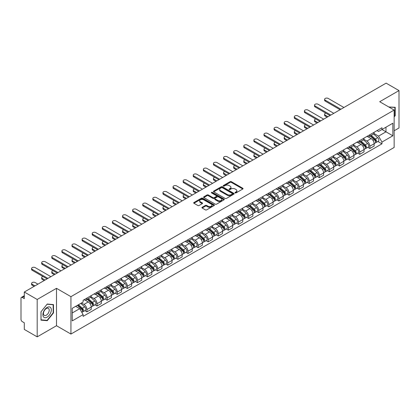 <?xml version="1.0" encoding="UTF-8"?>
<svg xmlns="http://www.w3.org/2000/svg" width="420" height="420" viewBox="0 0 420 420"><rect width="100%" height="100%" fill="white"/><g stroke="black" fill="none" stroke-linecap="round" stroke-linejoin="round"><path stroke-width="0.63" d="M235.148 192.901A0.63 0.362 0 0 0 236.04 192.901L242.797 189A0.898 0.52 0 0 0 243.059 188.638A0.898 0.52 0 0 0 242.797 188.27L231.352 181.66A0.898 0.52 0 0 0 230.081 181.66L223.325 185.561A0.63 0.362 0 0 0 223.141 185.819A0.63 0.362 0 0 0 223.325 186.076A0.63 0.362 0 0 0 224.212 186.076L225.089 185.572A2.877 1.659 0 0 1 229.157 185.572L230.113 186.123A2.877 1.659 0 0 1 230.953 187.294A2.877 1.659 0 0 1 230.113 188.47L229.236 188.974A0.63 0.362 0 0 0 229.052 189.231A0.63 0.362 0 0 0 229.236 189.488A0.63 0.362 0 0 0 230.129 189.488L231 188.984A2.877 1.659 0 0 1 235.069 188.984L236.024 189.535A2.877 1.659 0 0 1 236.864 190.712A2.877 1.659 0 0 1 236.024 191.882L235.148 192.386A0.63 0.362 0 0 0 234.964 192.644A0.63 0.362 0 0 0 235.148 192.901L235.148 192.386M202.167 207.281A0.898 0.52 0 0 0 201.905 207.648A0.898 0.52 0 0 0 202.167 208.016L205.38 209.869A0.898 0.52 0 0 0 206.651 209.869L214.153 205.538A0.898 0.52 0 0 0 214.415 205.17A0.898 0.52 0 0 0 214.153 204.803L202.708 198.198A0.898 0.52 0 0 0 201.437 198.198L193.935 202.529A0.898 0.52 0 0 0 193.672 202.897A0.898 0.52 0 0 0 193.935 203.264L197.815 205.501A0.898 0.52 0 0 0 199.085 205.501L202.298 203.648A0.898 0.52 0 0 0 202.561 203.28A0.898 0.52 0 0 0 202.298 202.913L200.372 201.805A2.405 1.386 0 0 1 199.668 200.823A2.405 1.386 0 0 1 201.154 199.537A2.405 1.386 0 0 1 203.774 199.841L211.307 204.188A2.405 1.386 0 0 1 212.011 205.17A2.405 1.386 0 0 1 210.53 206.456A2.405 1.386 0 0 1 207.905 206.152L206.651 205.427A0.898 0.52 0 0 0 205.38 205.427L202.167 207.281L202.167 208.016M70.938 296.662L56.495 288.325L37.191 299.465L24.302 292.026L386.111 83.139L399 90.578L379.701 101.724L394.144 110.061L70.938 296.662L70.938 334.058L394.144 147.457L394.144 110.061M225.152 198.455A0.898 0.52 0 0 0 226.422 198.455L233.924 194.124A0.898 0.52 0 0 0 234.187 193.757A0.898 0.52 0 0 0 233.924 193.389L222.479 186.779A0.898 0.52 0 0 0 221.209 186.779L213.707 191.111A0.898 0.52 0 0 0 213.444 191.478A0.898 0.52 0 0 0 213.707 191.846L225.152 198.455M211.764 193.037A0.63 0.362 0 0 1 212.405 193.127L212.405 192.381L224.039 199.096A0.898 0.52 0 0 1 224.301 199.463A0.898 0.52 0 0 1 224.039 199.831L216.536 204.162A0.898 0.52 0 0 1 215.266 204.162L203.821 197.552L207.034 195.715L207.034 194.969L203.821 196.822A0.898 0.52 0 0 0 203.558 197.19A0.898 0.52 0 0 0 203.821 197.552L203.821 196.822M207.034 195.715A0.898 0.52 0 0 1 208.304 195.715L208.304 194.969A0.898 0.52 0 0 0 207.034 194.969M208.304 194.969L212.945 197.647A0.898 0.52 0 0 0 214.216 197.647L216.347 196.418A0.898 0.52 0 0 0 216.61 196.051A0.898 0.52 0 0 0 216.347 195.683L211.512 192.896A0.63 0.362 0 0 1 211.328 192.638A0.63 0.362 0 0 1 211.717 192.302A0.63 0.362 0 0 1 212.405 192.381M37.191 299.465L37.191 336.861L24.302 329.422L24.302 322.802L22.297 321.641A1.832 1.055 -120 0 1 21 319.399L21 298.231A1.832 1.055 -120 0 1 21.378 297.397L24.302 295.706M394.144 130.778L399 127.974L399 90.578M37.191 336.861L56.495 325.721L70.938 334.058M24.302 292.026L24.302 298.646L22.297 297.486A1.832 1.055 -120 0 0 21.378 297.397M369.852 134.741A4.216 2.431 60 0 1 368.981 136.637L373.254 134.164A4.216 2.431 -120 0 0 374.126 132.274M363.788 139.282L366.875 141.062A4.216 2.431 60 0 1 369.852 146.223L374.131 143.756A4.216 2.431 -120 0 0 371.149 138.595L368.088 136.826M374.131 143.756L374.131 146.034L369.852 148.507L367.805 147.32M368.981 136.637A4.216 2.431 60 0 1 366.907 136.442M369.852 146.223L369.852 148.507M359.751 140.574A4.216 2.431 60 0 1 358.874 142.469L363.153 140.002A4.216 2.431 -120 0 0 364.024 138.107M357.698 153.153L359.751 154.34L364.024 151.872L364.024 149.588A4.216 2.431 -120 0 0 361.043 144.428L357.987 142.663M358.874 142.469A4.216 2.431 60 0 1 356.8 142.28M353.682 145.115L356.769 146.895A4.216 2.431 60 0 1 359.751 152.056L359.751 154.34M349.645 146.412A4.216 2.431 60 0 1 348.773 148.302L353.047 145.834A4.216 2.431 -120 0 0 353.918 143.945M347.597 158.986L349.645 160.172L353.918 157.705L353.918 155.421A4.216 2.431 -120 0 0 350.942 150.26L347.881 148.496M348.773 148.302A4.216 2.431 60 0 1 346.7 148.113M343.576 150.948L346.668 152.728A4.216 2.431 60 0 1 349.645 157.889L349.645 160.172M339.538 152.245A4.216 2.431 60 0 1 338.667 154.135L342.941 151.667A4.216 2.431 -120 0 0 343.817 149.777M337.491 164.824L339.538 166.005L343.817 163.537L343.817 161.254A4.216 2.431 -120 0 0 340.835 156.093L337.774 154.329M338.667 154.135A4.216 2.431 60 0 1 336.593 153.946M333.475 156.781L336.562 158.566A4.216 2.431 60 0 1 339.538 163.727L339.538 166.005M329.438 158.078A4.216 2.431 60 0 1 328.566 159.968L332.84 157.5A4.216 2.431 -120 0 0 333.711 155.61M327.385 170.657L329.438 171.838L333.711 169.37L333.711 167.092A4.216 2.431 -120 0 0 330.734 161.931L327.673 160.162M328.566 159.968A4.216 2.431 60 0 1 326.492 159.778M323.369 162.614L326.456 164.399A4.216 2.431 60 0 1 329.438 169.559L329.438 171.838M319.331 163.91A4.216 2.431 60 0 1 318.46 165.8L322.733 163.333A4.216 2.431 -120 0 0 323.605 161.443M317.284 176.489L319.331 177.671L323.605 175.203L323.605 172.924A4.216 2.431 -120 0 0 320.628 167.764L317.567 165.995M318.46 165.8A4.216 2.431 60 0 1 316.386 165.611M313.268 168.446L316.355 170.231A4.216 2.431 60 0 1 319.331 175.392L319.331 177.671M309.23 169.743A4.216 2.431 60 0 1 308.354 171.638L312.632 169.166A4.216 2.431 -120 0 0 313.504 167.276M307.178 182.322L309.23 183.503L313.504 181.036L313.504 178.757A4.216 2.431 -120 0 0 310.522 173.597L307.466 171.827M308.354 171.638A4.216 2.431 60 0 1 306.28 171.444M303.161 174.284L306.248 176.064A4.216 2.431 60 0 1 309.23 181.225L309.23 183.503M299.124 175.576A4.216 2.431 60 0 1 298.252 177.471L302.526 175.004A4.216 2.431 -120 0 0 303.397 173.108M297.077 188.155L299.124 189.341L303.397 186.874L303.397 184.59A4.216 2.431 -120 0 0 300.421 179.429L297.36 177.665M298.252 177.471A4.216 2.431 60 0 1 296.179 177.277M293.055 180.117L296.142 181.897A4.216 2.431 60 0 1 299.124 187.058L299.124 189.341M289.018 181.414A4.216 2.431 60 0 1 288.146 183.304L292.42 180.836A4.216 2.431 -120 0 0 293.296 178.941M286.97 193.988L289.018 195.174L293.296 192.707L293.296 190.423A4.216 2.431 -120 0 0 290.315 185.262L287.254 183.498M288.146 183.304A4.216 2.431 60 0 1 286.072 183.115M282.954 185.95L286.041 187.73A4.216 2.431 60 0 1 289.018 192.89L289.018 195.174M278.917 187.247A4.216 2.431 60 0 1 278.045 189.137L282.319 186.669A4.216 2.431 -120 0 0 283.19 184.779M276.864 199.826L278.917 201.007L283.19 198.539L283.19 196.256A4.216 2.431 -120 0 0 280.214 191.095L277.153 189.331M278.045 189.137A4.216 2.431 60 0 1 275.966 188.947M272.848 191.783L275.935 193.567A4.216 2.431 60 0 1 278.917 198.723L278.917 201.007M268.81 193.079A4.216 2.431 60 0 1 267.939 194.969L272.213 192.502A4.216 2.431 -120 0 0 273.084 190.612M266.763 205.658L268.81 206.84L273.084 204.372L273.084 202.094A4.216 2.431 -120 0 0 270.107 196.933L267.047 195.163M267.939 194.969A4.216 2.431 60 0 1 265.865 194.78M262.747 197.615L265.834 199.4A4.216 2.431 60 0 1 268.81 204.561L268.81 206.84M258.709 198.912A4.216 2.431 60 0 1 257.833 200.802L262.111 198.334A4.216 2.431 -120 0 0 262.983 196.445M256.657 211.491L258.709 212.672L262.983 210.205L262.983 207.926A4.216 2.431 -120 0 0 260.001 202.766L256.946 200.996M257.833 200.802A4.216 2.431 60 0 1 255.759 200.613M252.641 203.448L255.728 205.233A4.216 2.431 60 0 1 258.709 210.394L258.709 212.672M248.603 204.745A4.216 2.431 60 0 1 247.732 206.64L252.005 204.167A4.216 2.431 -120 0 0 252.877 202.277M246.556 217.324L248.603 218.505L252.877 216.038L252.877 213.759A4.216 2.431 -120 0 0 249.9 208.598L246.839 206.829M247.732 206.64A4.216 2.431 60 0 1 245.658 206.446M242.534 209.281L245.621 211.066A4.216 2.431 60 0 1 248.603 216.227L248.603 218.505M238.497 210.578A4.216 2.431 60 0 1 237.626 212.473L241.899 210.005A4.216 2.431 -120 0 0 242.776 208.11M236.45 223.157L238.497 224.343L242.776 221.876L242.776 219.592A4.216 2.431 -120 0 0 239.794 214.431L236.733 212.667M237.626 212.473A4.216 2.431 60 0 1 235.552 212.279M232.433 215.119L235.52 216.899A4.216 2.431 60 0 1 238.497 222.059L238.497 224.343M228.396 216.416A4.216 2.431 60 0 1 227.525 218.305L231.798 215.838A4.216 2.431 -120 0 0 232.669 213.943M226.343 228.989L228.396 230.176L232.669 227.708L232.669 225.424A4.216 2.431 -120 0 0 229.693 220.264L226.632 218.5M227.525 218.305A4.216 2.431 60 0 1 225.446 218.117M222.327 220.952L225.414 222.731A4.216 2.431 60 0 1 228.396 227.892L228.396 230.176M218.29 222.248A4.216 2.431 60 0 1 217.418 224.138L221.692 221.671A4.216 2.431 -120 0 0 222.563 219.781M216.242 234.827L218.29 236.009L222.563 233.541L222.563 231.257A4.216 2.431 -120 0 0 219.587 226.097L216.526 224.333M217.418 224.138A4.216 2.431 60 0 1 215.345 223.949M212.226 226.784L215.313 228.564A4.216 2.431 60 0 1 218.29 233.725L218.29 236.009M208.189 228.081A4.216 2.431 60 0 1 207.312 229.971L211.591 227.504A4.216 2.431 -120 0 0 212.462 225.614M206.136 240.66L208.189 241.841L212.462 239.374L212.462 237.095A4.216 2.431 -120 0 0 209.48 231.934L206.419 230.165M207.312 229.971A4.216 2.431 60 0 1 205.238 229.782M202.12 232.617L205.207 234.402A4.216 2.431 60 0 1 208.189 239.563L208.189 241.841M198.083 233.914A4.216 2.431 60 0 1 197.211 235.804L201.484 233.336A4.216 2.431 -120 0 0 202.356 231.446M196.035 246.493L198.083 247.674L202.356 245.207L202.356 242.928A4.216 2.431 -120 0 0 199.379 237.767L196.319 235.998M197.211 235.804A4.216 2.431 60 0 1 195.137 235.615M192.014 238.45L195.101 240.235A4.216 2.431 60 0 1 198.083 245.396L198.083 247.674M187.976 239.747A4.216 2.431 60 0 1 187.105 241.637L191.378 239.169A4.216 2.431 -120 0 0 192.255 237.279M185.929 252.326L187.976 253.507L192.255 251.039L192.255 248.761A4.216 2.431 -120 0 0 189.273 243.6L186.212 241.831M187.105 241.637A4.216 2.431 60 0 1 185.031 241.447M181.912 244.283L185 246.067A4.216 2.431 60 0 1 187.976 251.228L187.976 253.507M177.875 245.579A4.216 2.431 60 0 1 177.004 247.475L181.277 245.007A4.216 2.431 -120 0 0 182.149 243.112M175.822 258.158L177.875 259.345L182.149 256.872L182.149 254.594A4.216 2.431 -120 0 0 179.167 249.433L176.111 247.669M177.004 247.475A4.216 2.431 60 0 1 174.925 247.28M171.806 250.121L174.893 251.9A4.216 2.431 60 0 1 177.875 257.061L177.875 259.345M167.769 251.417A4.216 2.431 60 0 1 166.898 253.307L171.171 250.84A4.216 2.431 -120 0 0 172.042 248.945M165.722 263.991L167.769 265.178L172.042 262.71L172.042 260.426A4.216 2.431 -120 0 0 169.066 255.266L166.005 253.502M166.898 253.307A4.216 2.431 60 0 1 164.824 253.118M161.705 255.953L164.792 257.733A4.216 2.431 60 0 1 167.769 262.894L167.769 265.178M157.663 257.25A4.216 2.431 60 0 1 156.791 259.14L161.07 256.673A4.216 2.431 -120 0 0 161.941 254.783M155.615 269.829L157.668 271.01L161.941 268.543L161.941 266.259A4.216 2.431 -120 0 0 158.959 261.098L155.899 259.334M156.791 259.14A4.216 2.431 60 0 1 154.718 258.951M151.599 261.786L154.686 263.566A4.216 2.431 60 0 1 157.668 268.727L157.668 271.01M147.562 263.083A4.216 2.431 60 0 1 146.69 264.973L150.964 262.505A4.216 2.431 -120 0 0 151.835 260.615M145.514 275.662L147.562 276.843L151.835 274.375L151.835 272.092A4.216 2.431 -120 0 0 148.859 266.936L145.798 265.167M146.69 264.973A4.216 2.431 60 0 1 144.617 264.784M141.493 267.619L144.58 269.404A4.216 2.431 60 0 1 147.562 274.565L147.562 276.843M137.456 268.916A4.216 2.431 60 0 1 136.584 270.806L140.858 268.338A4.216 2.431 -120 0 0 141.734 266.448M135.408 281.494L137.456 282.676L141.734 280.208L141.734 277.93A4.216 2.431 -120 0 0 138.752 272.769L135.691 271M136.584 270.806A4.216 2.431 60 0 1 134.51 270.617M131.392 273.452L134.479 275.237A4.216 2.431 60 0 1 137.456 280.397L137.456 282.676M127.355 274.748A4.216 2.431 60 0 1 126.478 276.638L130.757 274.171A4.216 2.431 -120 0 0 131.628 272.281M125.302 287.327L127.355 288.508L131.628 286.041L131.628 283.762A4.216 2.431 -120 0 0 128.646 278.602L125.591 276.832M126.478 276.638A4.216 2.431 60 0 1 124.404 276.449M121.286 279.284L124.373 281.069A4.216 2.431 60 0 1 127.355 286.23L127.355 288.508M117.248 280.581A4.216 2.431 60 0 1 116.377 282.476L120.65 280.009A4.216 2.431 -120 0 0 121.522 278.114M115.201 293.16L117.248 294.346L121.522 291.874L121.522 289.595A4.216 2.431 -120 0 0 118.545 284.435L115.484 282.671M116.377 282.476A4.216 2.431 60 0 1 114.303 282.282M111.179 285.122L114.272 286.902A4.216 2.431 60 0 1 117.248 292.063L117.248 294.346M107.142 286.414A4.216 2.431 60 0 1 106.27 288.309L110.549 285.842A4.216 2.431 -120 0 0 111.421 283.946M105.095 298.993L107.142 300.179L111.421 297.712L111.421 295.428A4.216 2.431 -120 0 0 108.439 290.267L105.378 288.503M106.27 288.309A4.216 2.431 60 0 1 104.197 288.12M101.078 290.955L104.165 292.735A4.216 2.431 60 0 1 107.142 297.895L107.142 300.179M97.041 292.252A4.216 2.431 60 0 1 96.17 294.142L100.443 291.674A4.216 2.431 -120 0 0 101.314 289.784M94.988 304.826L97.041 306.012L101.314 303.544L101.314 301.261A4.216 2.431 -120 0 0 98.338 296.1L95.277 294.336M96.17 294.142A4.216 2.431 60 0 1 94.096 293.953M90.972 296.788L94.059 298.568A4.216 2.431 60 0 1 97.041 303.728L97.041 306.012M86.935 298.084A4.216 2.431 60 0 1 86.063 299.975L90.337 297.507A4.216 2.431 -120 0 0 91.214 295.617M84.887 310.663L86.935 311.845L91.214 309.377L91.214 307.094A4.216 2.431 -120 0 0 88.232 301.933L85.171 300.169M86.063 299.975A4.216 2.431 60 0 1 83.989 299.786M81.496 302.983L83.958 304.406A4.216 2.431 60 0 1 86.935 309.566L86.935 311.845M377.013 130.609L378.53 131.492L392.847 123.223L385.98 127.186L385.98 131.828L378.53 136.127L373.889 133.445M72.235 312.968L79.684 308.669L83.113 314.612L72.235 320.896L72.235 308.327L83.113 302.048L83.113 300.29L381.964 127.748L381.964 129.507L392.847 135.791L381.964 142.07L378.53 136.127M392.847 123.223L392.847 135.791M83.113 314.612L83.113 316.37L381.964 143.829L381.964 142.07M394.144 116.96L395.209 115.631L395.209 107.3L388.778 106.964L394.889 107.462L394.889 115.537L394.144 116.466M56.495 288.325L56.495 325.721M40.982 320.145L47.234 320.702L53.482 312.926L53.482 304.594L47.234 304.033L40.982 311.808L40.982 320.145M79.684 308.669L75.668 306.348M377.906 141.488L381.964 143.829M394.889 115.442L395.209 115.631M46.573 320.324L47.234 320.702M53.156 312.737L53.482 312.926M235.4 192.99L236.024 192.633A2.877 1.659 0 0 0 236.864 191.457L236.864 190.712M230.953 187.294L230.953 188.044A2.877 1.659 0 0 1 230.113 189.221L229.488 189.578M242.797 188.27L242.797 189L231.352 182.411A0.898 0.52 0 0 0 230.081 182.411L223.577 186.165M233.924 193.389L233.924 194.124L222.479 187.53A0.898 0.52 0 0 0 221.209 187.53L213.722 191.856M232.334 194.014A0.63 0.362 0 0 0 232.523 193.757A0.63 0.362 0 0 0 232.334 193.499L222.29 187.698A0.63 0.362 0 0 0 221.403 187.698L220.479 188.234A2.877 1.659 0 0 0 219.634 189.404A2.877 1.659 0 0 0 220.479 190.58L227.346 194.544A2.877 1.659 0 0 0 231.415 194.544L232.334 194.014L232.334 194.759A0.63 0.362 0 0 0 232.523 194.502L232.523 193.757M219.634 189.404L219.634 190.155A2.877 1.659 0 0 0 220.479 191.331L220.479 190.58M232.334 194.759L231.415 195.295A2.877 1.659 0 0 1 227.346 195.295L220.479 191.331M208.304 195.715L212.945 198.392A0.898 0.52 0 0 0 214.216 198.392L216.347 197.164A0.898 0.52 0 0 0 216.61 196.796L216.61 196.051M212.405 193.127L224.028 199.836M217.76 200.429A2.405 1.386 0 0 0 220.385 200.728A2.405 1.386 0 0 0 221.865 199.447A2.405 1.386 0 0 0 221.162 198.466L218.51 196.933A0.898 0.52 0 0 0 217.234 196.933L215.108 198.161A0.898 0.52 0 0 0 214.846 198.529A0.898 0.52 0 0 0 215.108 198.896L217.76 200.429L217.76 201.175A2.405 1.386 0 0 0 220.385 201.474A2.405 1.386 0 0 0 221.865 200.193L221.865 199.447M214.846 198.529L214.846 199.274A0.898 0.52 0 0 0 215.108 199.642L215.108 198.896M217.76 201.175L215.108 199.642M212.011 205.17L212.011 205.921A2.405 1.386 0 0 1 210.53 207.202A2.405 1.386 0 0 1 207.905 206.903L206.651 206.178A0.898 0.52 0 0 0 205.38 206.178L202.183 208.021M199.668 200.823L199.668 201.569A2.405 1.386 0 0 0 200.372 202.55L200.372 201.805M202.283 203.653L200.372 202.55M214.153 204.803L214.153 205.538L202.708 198.944A0.898 0.52 0 0 0 201.437 198.944L193.946 203.27M370.146 135.959L374.262 139.634A2.289 1.323 60 0 1 374.981 143.178L374.126 143.672M370.256 136.059L372.194 137.177M325.836 113.143A2.105 1.218 -0 0 0 324.608 114.251A2.105 1.218 -0 0 0 325.227 115.112L327.978 116.702M370.561 135.723L375.144 139.808A1.097 0.635 60 0 1 375.485 141.509A1.097 0.635 60 0 1 375.385 141.55M371.249 135.324L375.365 138.999A2.289 1.323 60 0 1 376.084 142.543A2.289 1.323 60 0 1 375.391 142.616M373.543 133.948L377.695 137.655A2.289 1.323 60 0 1 378.415 141.194L376.084 142.543M327.138 117.185L325.227 116.083A2.105 1.218 180 0 1 324.608 115.222L324.608 114.251M340.09 109.709L325.227 101.126A2.105 1.218 180 0 1 324.608 100.264L324.608 99.293A2.105 1.218 -0 0 0 325.227 100.154L340.935 109.221M343.912 107.499L328.204 98.432A2.105 1.218 -0 0 0 325.909 98.17A2.105 1.218 -0 0 0 324.608 99.293M360.04 141.797L364.161 145.467A2.289 1.323 60 0 1 364.875 149.011L364.024 149.504M360.15 141.892L362.087 143.01M315.735 118.981A2.105 1.218 -0 0 0 314.506 120.083A2.105 1.218 -0 0 0 315.121 120.944L317.877 122.535M360.455 141.556L365.038 145.646A1.097 0.635 60 0 1 365.384 147.341A1.097 0.635 60 0 1 365.284 147.383M361.142 141.162L365.258 144.832A2.289 1.323 60 0 1 365.978 148.376A2.289 1.323 60 0 1 365.284 148.449M363.437 139.781L367.589 143.488A2.289 1.323 60 0 1 368.308 147.026L365.978 148.376M317.032 123.018L315.121 121.916A2.105 1.218 180 0 1 314.506 121.055L314.506 120.083M349.939 147.63L354.055 151.305A2.289 1.323 60 0 1 354.774 154.844L353.918 155.337M350.044 147.725L351.986 148.843M305.629 124.814A2.105 1.218 -0 0 0 304.4 125.916A2.105 1.218 -0 0 0 305.02 126.777L307.771 128.368M350.354 147.389L354.931 151.478A1.097 0.635 60 0 1 355.278 153.179A1.097 0.635 60 0 1 355.178 153.216M351.036 146.995L355.157 150.67A2.289 1.323 60 0 1 355.877 154.208A2.289 1.323 60 0 1 355.183 154.282M353.336 145.614L357.488 149.321A2.289 1.323 60 0 1 358.207 152.864L355.877 154.208M306.931 128.851L305.02 127.748A2.105 1.218 180 0 1 304.4 126.892L304.4 125.916M394.485 107.231L394.889 107.462M50.746 307.76A5.954 3.439 120 0 0 44.998 309.298A5.954 3.439 120 0 0 43.454 316.827A5.954 3.439 120 0 0 49.208 315.289A5.954 3.439 120 0 0 50.746 307.76M48.83 308.747A4.074 2.352 120 0 0 48.373 308.322A4.074 2.352 120 0 0 44.583 310.223A4.074 2.352 120 0 0 43.837 314.958A4.074 2.352 120 0 0 44.3 315.383A4.074 2.352 120 0 0 48.09 313.478A4.074 2.352 120 0 0 48.83 308.747M47.103 320.371L41.045 319.83L41.045 311.75L47.103 304.217L53.156 304.757L53.156 312.837L47.103 320.371M52.757 304.526L53.156 304.757M329.989 115.542L315.121 106.958A2.105 1.218 180 0 1 314.506 106.097L314.506 105.126A2.105 1.218 -0 0 0 315.121 105.987L330.829 115.054M333.811 113.332L318.103 104.265A2.105 1.218 -0 0 0 315.803 104.002A2.105 1.218 -0 0 0 314.506 105.126M319.882 121.375L305.02 112.791A2.105 1.218 180 0 1 304.4 111.93L304.4 110.959A2.105 1.218 -0 0 0 305.02 111.82L320.723 120.886M323.705 119.17L307.996 110.098A2.105 1.218 -0 0 0 305.702 109.835A2.105 1.218 -0 0 0 304.4 110.959M339.832 153.463L343.949 157.138A2.289 1.323 60 0 1 344.668 160.676L343.817 161.17M339.943 153.557L341.88 154.681M295.528 130.646A2.105 1.218 -0 0 0 294.299 131.754A2.105 1.218 -0 0 0 294.913 132.61L297.665 134.201M340.247 153.221L344.831 157.311A1.097 0.635 60 0 1 345.177 159.012A1.097 0.635 60 0 1 345.077 159.049M340.935 152.828L345.051 156.503A2.289 1.323 60 0 1 345.77 160.041A2.289 1.323 60 0 1 345.077 160.115M343.229 151.447L347.382 155.153A2.289 1.323 60 0 1 348.101 158.697L345.77 160.041M296.825 134.689L294.913 133.586A2.105 1.218 180 0 1 294.299 132.725L294.299 131.754M329.726 159.296L333.848 162.971A2.289 1.323 60 0 1 334.567 166.509L333.711 167.003M329.837 159.395L331.774 160.514M285.421 136.479A2.105 1.218 -0 0 0 284.193 137.587A2.105 1.218 -0 0 0 284.807 138.442L287.564 140.033M330.146 159.054L334.724 163.144A1.097 0.635 60 0 1 335.071 164.845A1.097 0.635 60 0 1 334.971 164.882M330.829 158.66L334.945 162.335A2.289 1.323 60 0 1 335.664 165.874A2.289 1.323 60 0 1 334.976 165.947M333.128 157.285L337.281 160.986A2.289 1.323 60 0 1 338 164.53L335.664 165.874M286.718 140.522L284.807 139.419A2.105 1.218 180 0 1 284.193 138.558L284.193 137.587M319.625 165.128L323.741 168.803A2.289 1.323 60 0 1 324.461 172.347L323.605 172.841M319.736 165.228L321.673 166.346M275.315 142.312A2.105 1.218 -0 0 0 274.087 143.419A2.105 1.218 -0 0 0 274.706 144.28L277.457 145.866M320.04 164.892L324.623 168.977A1.097 0.635 60 0 1 324.965 170.678A1.097 0.635 60 0 1 324.865 170.72M320.728 164.493L324.844 168.168A2.289 1.323 60 0 1 325.563 171.707A2.289 1.323 60 0 1 324.87 171.78M323.022 163.118L327.175 166.824A2.289 1.323 60 0 1 327.894 170.363L325.563 171.707M276.617 146.354L274.706 145.252A2.105 1.218 180 0 1 274.087 144.391L274.087 143.419M309.776 127.208L294.913 118.624A2.105 1.218 180 0 1 294.299 117.768L294.299 116.792A2.105 1.218 -0 0 0 294.913 117.653L310.621 126.719M313.598 125.002L297.895 115.936A2.105 1.218 -0 0 0 295.596 115.668A2.105 1.218 -0 0 0 294.299 116.792M299.675 133.04L284.807 124.462A2.105 1.218 180 0 1 284.193 123.601L284.193 122.624A2.105 1.218 -0 0 0 284.807 123.485L300.515 132.557M303.497 130.835L287.789 121.769A2.105 1.218 -0 0 0 285.495 121.501A2.105 1.218 -0 0 0 284.193 122.624M289.569 138.873L274.706 130.294A2.105 1.218 180 0 1 274.087 129.434L274.087 128.462A2.105 1.218 -0 0 0 274.706 129.318L290.414 138.39M293.391 136.668L277.683 127.601A2.105 1.218 -0 0 0 275.389 127.339A2.105 1.218 -0 0 0 274.087 128.462M279.468 144.711L264.6 136.127A2.105 1.218 180 0 1 263.986 135.266L263.986 134.295A2.105 1.218 -0 0 0 264.6 135.156L280.308 144.223M283.29 142.501L267.582 133.434A2.105 1.218 -0 0 0 265.283 133.172A2.105 1.218 -0 0 0 263.986 134.295M269.362 150.544L254.499 141.96A2.105 1.218 180 0 1 253.88 141.099L253.88 140.128A2.105 1.218 -0 0 0 254.499 140.989L270.202 150.055M273.184 148.334L257.476 139.267A2.105 1.218 -0 0 0 255.181 139.004A2.105 1.218 -0 0 0 253.88 140.128M259.255 156.377L244.393 147.793A2.105 1.218 180 0 1 243.779 146.932L243.779 145.96A2.105 1.218 -0 0 0 244.393 146.822L260.101 155.888M263.078 154.172L247.375 145.1A2.105 1.218 -0 0 0 245.075 144.837A2.105 1.218 -0 0 0 243.779 145.96M249.155 162.209L234.287 153.626A2.105 1.218 180 0 1 233.672 152.765L233.672 151.793A2.105 1.218 -0 0 0 234.287 152.654L249.995 161.721M252.977 160.004L237.269 150.932A2.105 1.218 -0 0 0 234.974 150.67A2.105 1.218 -0 0 0 233.672 151.793M239.048 168.042L224.185 159.458A2.105 1.218 180 0 1 223.566 158.603L223.566 157.626A2.105 1.218 -0 0 0 224.185 158.487L239.894 167.559M242.87 165.837L227.162 156.77A2.105 1.218 -0 0 0 224.868 156.503A2.105 1.218 -0 0 0 223.566 157.626M228.947 173.875L214.079 165.296A2.105 1.218 180 0 1 213.465 164.435L213.465 163.464A2.105 1.218 -0 0 0 214.079 164.32L229.787 173.392M232.769 171.67L217.061 162.603A2.105 1.218 -0 0 0 214.762 162.341A2.105 1.218 -0 0 0 213.465 163.464M218.841 179.708L203.978 171.129A2.105 1.218 180 0 1 203.359 170.268L203.359 169.297A2.105 1.218 -0 0 0 203.978 170.158L219.681 179.225M222.663 177.503L206.955 168.436A2.105 1.218 -0 0 0 204.661 168.173A2.105 1.218 -0 0 0 203.359 169.297M208.735 185.546L193.872 176.962A2.105 1.218 180 0 1 193.253 176.101L193.253 175.13A2.105 1.218 -0 0 0 193.872 175.991L209.58 185.057M212.557 183.335L196.854 174.269A2.105 1.218 -0 0 0 194.554 174.006A2.105 1.218 -0 0 0 193.253 175.13M198.634 191.378L183.766 182.794A2.105 1.218 180 0 1 183.152 181.934L183.152 180.962A2.105 1.218 -0 0 0 183.766 181.823L199.474 190.89M202.456 189.173L186.748 180.101A2.105 1.218 -0 0 0 184.453 179.839A2.105 1.218 -0 0 0 183.152 180.962M188.528 197.211L173.665 188.627A2.105 1.218 180 0 1 173.045 187.766L173.045 186.795A2.105 1.218 -0 0 0 173.665 187.656L189.373 196.723M192.35 195.006L176.642 185.934A2.105 1.218 -0 0 0 174.347 185.672A2.105 1.218 -0 0 0 173.045 186.795M178.427 203.044L163.559 194.46A2.105 1.218 180 0 1 162.944 193.604L162.944 192.628A2.105 1.218 -0 0 0 163.559 193.489L179.267 202.561M182.243 200.839L166.541 191.772A2.105 1.218 -0 0 0 164.241 191.504A2.105 1.218 -0 0 0 162.944 192.628M168.32 208.877L153.458 200.298A2.105 1.218 180 0 1 152.838 199.437L152.838 198.466A2.105 1.218 -0 0 0 153.458 199.322L169.16 208.394M172.142 206.672L156.434 197.605A2.105 1.218 -0 0 0 154.14 197.342A2.105 1.218 -0 0 0 152.838 198.466M158.214 214.709L143.351 206.131A2.105 1.218 180 0 1 142.732 205.27L142.732 204.298A2.105 1.218 -0 0 0 143.351 205.16L159.059 214.226M162.036 212.504L146.333 203.438A2.105 1.218 -0 0 0 144.034 203.175A2.105 1.218 -0 0 0 142.732 204.298M148.113 220.547L133.245 211.964A2.105 1.218 180 0 1 132.631 211.103L132.631 210.131A2.105 1.218 -0 0 0 133.245 210.992L148.953 220.059M151.935 218.337L136.227 209.27A2.105 1.218 -0 0 0 133.933 209.008A2.105 1.218 -0 0 0 132.631 210.131M138.007 226.38L123.144 217.796A2.105 1.218 180 0 1 122.525 216.935L122.525 215.964A2.105 1.218 -0 0 0 123.144 216.825L138.852 225.892M141.829 224.175L126.121 215.103A2.105 1.218 -0 0 0 123.827 214.841A2.105 1.218 -0 0 0 122.525 215.964M127.906 232.213L113.038 223.629A2.105 1.218 180 0 1 112.424 222.768L112.424 221.797A2.105 1.218 -0 0 0 113.038 222.658L128.746 231.725M131.722 230.008L116.02 220.936A2.105 1.218 -0 0 0 113.72 220.673A2.105 1.218 -0 0 0 112.424 221.797M309.519 170.961L313.64 174.636A2.289 1.323 60 0 1 314.354 178.18L313.504 178.673M309.629 171.061L311.567 172.179M265.214 148.145A2.105 1.218 -0 0 0 263.986 149.252A2.105 1.218 -0 0 0 264.6 150.113L267.356 151.699M309.934 170.725L314.517 174.809A1.097 0.635 60 0 1 314.864 176.51A1.097 0.635 60 0 1 314.764 176.552M310.621 170.326L314.738 174.001A2.289 1.323 60 0 1 315.457 177.544A2.289 1.323 60 0 1 314.764 177.618M312.916 168.95L317.069 172.657A2.289 1.323 60 0 1 317.788 176.195L315.457 177.544M266.511 152.187L264.6 151.084A2.105 1.218 180 0 1 263.986 150.224L263.986 149.252M299.418 176.799L303.534 180.469A2.289 1.323 60 0 1 304.253 184.013L303.397 184.506M299.523 176.894L301.466 178.012M255.108 153.983A2.105 1.218 -0 0 0 253.88 155.085A2.105 1.218 -0 0 0 254.499 155.946L257.25 157.537M299.833 176.558L304.411 180.647A1.097 0.635 60 0 1 304.757 182.343A1.097 0.635 60 0 1 304.657 182.385M300.515 176.164L304.637 179.834A2.289 1.323 60 0 1 305.356 183.377A2.289 1.323 60 0 1 304.663 183.451M302.815 174.783L306.968 178.49A2.289 1.323 60 0 1 307.687 182.028L305.356 183.377M256.41 158.02L254.499 156.917A2.105 1.218 180 0 1 253.88 156.056L253.88 155.085M289.312 182.632L293.428 186.307A2.289 1.323 60 0 1 294.147 189.845L293.291 190.339M289.422 182.726L291.359 183.845M245.007 159.815A2.105 1.218 -0 0 0 243.779 160.918A2.105 1.218 -0 0 0 244.393 161.779L247.144 163.37M289.727 182.39L294.31 186.48A1.097 0.635 60 0 1 294.656 188.181A1.097 0.635 60 0 1 294.551 188.218M290.414 181.997L294.53 185.666A2.289 1.323 60 0 1 295.25 189.21A2.289 1.323 60 0 1 294.556 189.284M292.709 180.616L296.861 184.322A2.289 1.323 60 0 1 297.581 187.866L295.25 189.21M246.304 163.853L244.393 162.75A2.105 1.218 180 0 1 243.779 161.894L243.779 160.918M279.206 188.465L283.327 192.14A2.289 1.323 60 0 1 284.046 195.678L283.19 196.172M279.316 188.559L281.253 189.683M234.901 165.648A2.105 1.218 -0 0 0 233.672 166.751A2.105 1.218 -0 0 0 234.287 167.612L237.043 169.202M279.625 188.223L284.204 192.313A1.097 0.635 60 0 1 284.55 194.014A1.097 0.635 60 0 1 284.45 194.05M280.308 187.829L284.424 191.504A2.289 1.323 60 0 1 285.143 195.043A2.289 1.323 60 0 1 284.456 195.116M282.602 186.448L286.76 190.155A2.289 1.323 60 0 1 287.48 193.699L285.143 195.043M236.197 169.691L234.287 168.583A2.105 1.218 180 0 1 233.672 167.727L233.672 166.751M269.105 194.297L273.221 197.972A2.289 1.323 60 0 1 273.94 201.511L273.084 202.004M269.215 194.397L271.152 195.515M224.794 171.481A2.105 1.218 -0 0 0 223.566 172.589A2.105 1.218 -0 0 0 224.185 173.444L226.936 175.035M269.519 194.056L274.103 198.146A1.097 0.635 60 0 1 274.444 199.847A1.097 0.635 60 0 1 274.344 199.883M270.207 193.662L274.323 197.337A2.289 1.323 60 0 1 275.042 200.876A2.289 1.323 60 0 1 274.349 200.949M272.501 192.281L276.654 195.988A2.289 1.323 60 0 1 277.373 199.532L275.042 200.876M226.097 175.523L224.185 174.421A2.105 1.218 180 0 1 223.566 173.56L223.566 172.589M258.998 200.13L263.114 203.805A2.289 1.323 60 0 1 263.834 207.349L262.983 207.837M259.109 200.23L261.046 201.348M214.694 177.314A2.105 1.218 -0 0 0 213.465 178.421A2.105 1.218 -0 0 0 214.079 179.282L216.835 180.868M259.413 199.894L263.996 203.978A1.097 0.635 60 0 1 264.343 205.679A1.097 0.635 60 0 1 264.243 205.721M260.101 199.495L264.217 203.17A2.289 1.323 60 0 1 264.936 206.708A2.289 1.323 60 0 1 264.243 206.782M262.395 198.119L266.548 201.826A2.289 1.323 60 0 1 267.267 205.364L264.936 206.708M215.99 181.356L214.079 180.254A2.105 1.218 180 0 1 213.465 179.393L213.465 178.421M248.897 205.963L253.013 209.638A2.289 1.323 60 0 1 253.733 213.181L252.877 213.675M249.002 206.062L250.945 207.181M204.587 183.146A2.105 1.218 -0 0 0 203.359 184.254A2.105 1.218 -0 0 0 203.978 185.115L206.729 186.701M249.312 205.727L253.89 209.811A1.097 0.635 60 0 1 254.237 211.512A1.097 0.635 60 0 1 254.137 211.554M249.995 205.328L254.116 209.003A2.289 1.323 60 0 1 254.835 212.546A2.289 1.323 60 0 1 254.142 212.62M252.294 203.952L256.447 207.659A2.289 1.323 60 0 1 257.166 211.197L254.835 212.546M205.889 187.189L203.978 186.086A2.105 1.218 180 0 1 203.359 185.225L203.359 184.254M238.791 211.801L242.907 215.471A2.289 1.323 60 0 1 243.626 219.014L242.771 219.508M238.901 211.895L240.839 213.014M194.481 188.984A2.105 1.218 -0 0 0 193.253 190.087A2.105 1.218 -0 0 0 193.872 190.948L196.623 192.538M239.206 211.559L243.789 215.649A1.097 0.635 60 0 1 244.136 217.345A1.097 0.635 60 0 1 244.031 217.387M239.894 211.16L244.01 214.835A2.289 1.323 60 0 1 244.729 218.379A2.289 1.323 60 0 1 244.036 218.453M242.188 209.785L246.341 213.491A2.289 1.323 60 0 1 247.06 217.03L244.729 218.379M195.783 193.022L193.872 191.919A2.105 1.218 180 0 1 193.253 191.058L193.253 190.087M228.685 217.634L232.806 221.309A2.289 1.323 60 0 1 233.525 224.847L232.669 225.341M228.795 217.728L230.732 218.846M184.38 194.817A2.105 1.218 -0 0 0 183.152 195.919A2.105 1.218 -0 0 0 183.766 196.781L186.522 198.371M229.105 217.392L233.683 221.482A1.097 0.635 60 0 1 234.029 223.183A1.097 0.635 60 0 1 233.929 223.22M229.787 216.998L233.903 220.668A2.289 1.323 60 0 1 234.623 224.212A2.289 1.323 60 0 1 233.935 224.285M232.082 215.618L236.24 219.324A2.289 1.323 60 0 1 236.953 222.868L234.623 224.212M185.677 198.854L183.766 197.752A2.105 1.218 180 0 1 183.152 196.891L183.152 195.919M218.584 223.466L222.7 227.141A2.289 1.323 60 0 1 223.419 230.68L222.563 231.173M218.694 223.561L220.631 224.684M174.274 200.65A2.105 1.218 -0 0 0 173.045 201.752A2.105 1.218 -0 0 0 173.665 202.613L176.416 204.204M218.999 223.225L223.582 227.315A1.097 0.635 60 0 1 223.923 229.016A1.097 0.635 60 0 1 223.823 229.052M219.686 222.831L223.802 226.506A2.289 1.323 60 0 1 224.522 230.044A2.289 1.323 60 0 1 223.828 230.118M221.981 221.45L226.133 225.157A2.289 1.323 60 0 1 226.853 228.701L224.522 230.044M175.576 204.692L173.665 203.584A2.105 1.218 180 0 1 173.045 202.729L173.045 201.752M208.478 229.299L212.594 232.974A2.289 1.323 60 0 1 213.313 236.513L212.462 237.006M208.588 229.399L210.525 230.517M164.173 206.483A2.105 1.218 -0 0 0 162.944 207.59A2.105 1.218 -0 0 0 163.559 208.446L166.309 210.037M208.892 229.058L213.476 233.147A1.097 0.635 60 0 1 213.822 234.848A1.097 0.635 60 0 1 213.722 234.885M209.58 228.664L213.696 232.339A2.289 1.323 60 0 1 214.415 235.877A2.289 1.323 60 0 1 213.722 235.951M211.874 227.283L216.027 230.99A2.289 1.323 60 0 1 216.746 234.533L214.415 235.877M165.47 210.525L163.559 209.422A2.105 1.218 180 0 1 162.944 208.561L162.944 207.59M198.377 235.132L202.493 238.807A2.289 1.323 60 0 1 203.212 242.351L202.356 242.839M198.482 235.232L200.424 236.35M154.066 212.315A2.105 1.218 -0 0 0 152.838 213.423A2.105 1.218 -0 0 0 153.458 214.284L156.209 215.87M198.791 234.896L203.369 238.98A1.097 0.635 60 0 1 203.716 240.681A1.097 0.635 60 0 1 203.616 240.723M199.474 234.497L203.595 238.172A2.289 1.323 60 0 1 204.314 241.71A2.289 1.323 60 0 1 203.621 241.784M201.773 233.121L205.926 236.828A2.289 1.323 60 0 1 206.645 240.366L204.314 241.71M155.363 216.358L153.458 215.255A2.105 1.218 180 0 1 152.838 214.394L152.838 213.423M188.27 240.965L192.386 244.64A2.289 1.323 60 0 1 193.106 248.183L192.25 248.677M188.381 241.064L190.318 242.183M143.96 218.148A2.105 1.218 -0 0 0 142.732 219.256A2.105 1.218 -0 0 0 143.351 220.117L146.102 221.702M188.685 240.728L193.268 244.813A1.097 0.635 60 0 1 193.615 246.514A1.097 0.635 60 0 1 193.51 246.556M189.373 240.329L193.489 244.004A2.289 1.323 60 0 1 194.208 247.548A2.289 1.323 60 0 1 193.515 247.622M191.667 238.954L195.82 242.66A2.289 1.323 60 0 1 196.539 246.199L194.208 247.548M145.262 222.191L143.351 221.088A2.105 1.218 180 0 1 142.732 220.227L142.732 219.256M178.164 246.803L182.285 250.472A2.289 1.323 60 0 1 183.005 254.016L182.149 254.51M178.274 246.897L180.212 248.015M133.859 223.981A2.105 1.218 -0 0 0 132.631 225.089A2.105 1.218 -0 0 0 133.245 225.95L136.001 227.54M178.584 246.561L183.162 250.651A1.097 0.635 60 0 1 183.509 252.347A1.097 0.635 60 0 1 183.409 252.389M179.267 246.162L183.383 249.837A2.289 1.323 60 0 1 184.102 253.381A2.289 1.323 60 0 1 183.414 253.454M181.561 244.787L185.719 248.493A2.289 1.323 60 0 1 186.433 252.032L184.102 253.381M135.156 228.023L133.245 226.921A2.105 1.218 180 0 1 132.631 226.06L132.631 225.089M168.063 252.635L172.179 256.31A2.289 1.323 60 0 1 172.898 259.849L172.042 260.342M168.173 252.73L170.111 253.848M123.753 229.819A2.105 1.218 -0 0 0 122.525 230.921A2.105 1.218 -0 0 0 123.144 231.782L125.895 233.373M168.478 252.394L173.061 256.484A1.097 0.635 60 0 1 173.402 258.179A1.097 0.635 60 0 1 173.303 258.221M169.166 252L173.282 255.67A2.289 1.323 60 0 1 174.001 259.214A2.289 1.323 60 0 1 173.308 259.287M171.46 250.619L175.613 254.326A2.289 1.323 60 0 1 176.332 257.864L174.001 259.214M125.055 233.856L123.144 232.754A2.105 1.218 180 0 1 122.525 231.893L122.525 230.921M157.957 258.468L162.073 262.143A2.289 1.323 60 0 1 162.792 265.682L161.941 266.175M158.067 258.562L160.004 259.686M113.652 235.652A2.105 1.218 -0 0 0 112.424 236.754A2.105 1.218 -0 0 0 113.038 237.615L115.789 239.206M158.372 258.227L162.955 262.316A1.097 0.635 60 0 1 163.301 264.017A1.097 0.635 60 0 1 163.202 264.054M159.059 257.833L163.175 261.508A2.289 1.323 60 0 1 163.895 265.046A2.289 1.323 60 0 1 163.202 265.12M161.353 256.452L165.506 260.159A2.289 1.323 60 0 1 166.226 263.702L163.895 265.046M114.949 239.694L113.038 238.586A2.105 1.218 180 0 1 112.424 237.731L112.424 236.754M147.856 264.301L151.972 267.976A2.289 1.323 60 0 1 152.691 271.514L151.835 272.008M147.961 264.401L149.898 265.519M103.546 241.484A2.105 1.218 -0 0 0 102.317 242.592A2.105 1.218 -0 0 0 102.937 243.448L105.688 245.039M148.271 264.059L152.849 268.149A1.097 0.635 60 0 1 153.195 269.85A1.097 0.635 60 0 1 153.095 269.887M148.953 263.666L153.074 267.341A2.289 1.323 60 0 1 153.788 270.879A2.289 1.323 60 0 1 153.101 270.953M151.253 262.285L155.405 265.991A2.289 1.323 60 0 1 156.125 269.535L153.788 270.879M104.843 245.527L102.937 244.424A2.105 1.218 180 0 1 102.317 243.563L102.317 242.592M137.75 270.133L141.866 273.808A2.289 1.323 60 0 1 142.585 277.347L141.729 277.841M137.86 270.233L139.797 271.352M93.439 247.317A2.105 1.218 -0 0 0 92.211 248.425A2.105 1.218 -0 0 0 92.831 249.286L95.582 250.871M138.164 269.897L142.748 273.982A1.097 0.635 60 0 1 143.089 275.683A1.097 0.635 60 0 1 142.989 275.725M138.852 269.498L142.968 273.173A2.289 1.323 60 0 1 143.687 276.712A2.289 1.323 60 0 1 142.994 276.785M141.146 268.123L145.299 271.824A2.289 1.323 60 0 1 146.018 275.368L143.687 276.712M94.742 251.359L92.831 250.257A2.105 1.218 180 0 1 92.211 249.396L92.211 248.425M127.643 275.966L131.764 279.641A2.289 1.323 60 0 1 132.484 283.185L131.628 283.679M127.754 276.066L129.691 277.184M83.339 253.15A2.105 1.218 -0 0 0 82.11 254.258A2.105 1.218 -0 0 0 82.724 255.119L85.481 256.704M128.058 275.73L132.641 279.815A1.097 0.635 60 0 1 132.988 281.516A1.097 0.635 60 0 1 132.888 281.558M128.746 275.331L132.862 279.006A2.289 1.323 60 0 1 133.581 282.55A2.289 1.323 60 0 1 132.893 282.623M131.04 273.956L135.193 277.662A2.289 1.323 60 0 1 135.912 281.201L133.581 282.55M84.635 257.192L82.724 256.09A2.105 1.218 180 0 1 82.11 255.229L82.11 254.258M117.542 281.804L121.658 285.474A2.289 1.323 60 0 1 122.377 289.018L121.522 289.511M117.653 281.899L119.59 283.017M73.232 258.983A2.105 1.218 -0 0 0 72.004 260.09A2.105 1.218 -0 0 0 72.623 260.951L75.374 262.542M117.957 281.563L122.54 285.653A1.097 0.635 60 0 1 122.882 287.348A1.097 0.635 60 0 1 122.782 287.39M118.639 281.164L122.761 284.839A2.289 1.323 60 0 1 123.48 288.382A2.289 1.323 60 0 1 122.787 288.456M120.939 279.788L125.092 283.495A2.289 1.323 60 0 1 125.811 287.033L123.48 288.382M74.534 263.025L72.623 261.923A2.105 1.218 180 0 1 72.004 261.062L72.004 260.09M117.8 238.046L102.937 229.462A2.105 1.218 180 0 1 102.317 228.606L102.317 227.63A2.105 1.218 -0 0 0 102.937 228.491L118.639 237.557M121.621 235.841L105.914 226.774A2.105 1.218 -0 0 0 103.619 226.506A2.105 1.218 -0 0 0 102.317 227.63M107.693 243.878L92.831 235.3A2.105 1.218 180 0 1 92.211 234.439L92.211 233.468A2.105 1.218 -0 0 0 92.831 234.323L108.539 243.395M111.515 241.673L95.807 232.607A2.105 1.218 -0 0 0 93.513 232.344A2.105 1.218 -0 0 0 92.211 233.468M97.592 249.711L82.724 241.133A2.105 1.218 180 0 1 82.11 240.272L82.11 239.3A2.105 1.218 -0 0 0 82.724 240.161L98.432 249.228M101.414 247.506L85.706 238.439A2.105 1.218 -0 0 0 83.412 238.177A2.105 1.218 -0 0 0 82.11 239.3M87.486 255.549L72.623 246.965A2.105 1.218 180 0 1 72.004 246.104L72.004 245.133A2.105 1.218 -0 0 0 72.623 245.994L88.331 255.061M91.308 253.339L75.6 244.272A2.105 1.218 -0 0 0 73.306 244.01A2.105 1.218 -0 0 0 72.004 245.133M107.436 287.637L111.552 291.307A2.289 1.323 60 0 1 112.271 294.851L111.421 295.344M107.546 287.731L109.484 288.85M63.131 264.821A2.105 1.218 -0 0 0 61.903 265.923A2.105 1.218 -0 0 0 62.517 266.784L65.268 268.375M107.851 287.395L112.434 291.485A1.097 0.635 60 0 1 112.781 293.181A1.097 0.635 60 0 1 112.681 293.223M108.539 287.002L112.655 290.671A2.289 1.323 60 0 1 113.374 294.215A2.289 1.323 60 0 1 112.681 294.289M110.833 285.621L114.986 289.328A2.289 1.323 60 0 1 115.705 292.866L113.374 294.215M64.428 268.858L62.517 267.755A2.105 1.218 180 0 1 61.903 266.894L61.903 265.923M77.385 261.382L62.517 252.798A2.105 1.218 180 0 1 61.903 251.937L61.903 250.966A2.105 1.218 -0 0 0 62.517 251.827L78.225 260.894M81.202 259.172L65.499 250.105A2.105 1.218 -0 0 0 63.2 249.842A2.105 1.218 -0 0 0 61.903 250.966M97.335 293.47L101.451 297.145A2.289 1.323 60 0 1 102.17 300.683L101.314 301.177M97.44 293.564L99.377 294.683M53.025 270.653A2.105 1.218 -0 0 0 51.797 271.756A2.105 1.218 -0 0 0 52.416 272.617L55.167 274.207M97.75 293.228L102.328 297.318A1.097 0.635 60 0 1 102.674 299.019A1.097 0.635 60 0 1 102.575 299.056M98.432 292.834L102.553 296.51A2.289 1.323 60 0 1 103.267 300.048A2.289 1.323 60 0 1 102.58 300.121M100.732 291.454L104.885 295.16A2.289 1.323 60 0 1 105.604 298.704L103.267 300.048M54.322 274.691L52.416 273.588A2.105 1.218 180 0 1 51.797 272.732L51.797 271.756M67.279 267.215L52.416 258.631A2.105 1.218 180 0 1 51.797 257.77L51.797 256.798A2.105 1.218 -0 0 0 52.416 257.659L68.119 266.726M71.101 265.01L55.393 255.938A2.105 1.218 -0 0 0 53.099 255.675A2.105 1.218 -0 0 0 51.797 256.798M87.229 299.303L91.345 302.978A2.289 1.323 60 0 1 92.064 306.516L91.208 307.01M87.339 299.402L89.276 300.52M42.919 276.486A2.105 1.218 -0 0 0 41.69 277.594A2.105 1.218 -0 0 0 42.31 278.45L45.061 280.04M87.644 299.061L92.227 303.151A1.097 0.635 60 0 1 92.568 304.852A1.097 0.635 60 0 1 92.468 304.889M88.331 298.667L92.447 302.342A2.289 1.323 60 0 1 93.167 305.881A2.289 1.323 60 0 1 92.474 305.954M90.626 297.286L94.778 300.993A2.289 1.323 60 0 1 95.498 304.537L93.167 305.881M44.221 280.529L42.31 279.426A2.105 1.218 180 0 1 41.69 278.565L41.69 277.594M57.173 273.047L42.31 264.464A2.105 1.218 180 0 1 41.69 263.608L41.69 262.631A2.105 1.218 -0 0 0 42.31 263.492L58.018 272.559M60.995 270.842L45.287 261.776A2.105 1.218 -0 0 0 42.992 261.508A2.105 1.218 -0 0 0 41.69 262.631M77.374 305.361L81.244 308.81A2.289 1.323 60 0 1 81.963 312.349L81.848 312.417M77.417 305.34L79.17 306.353M37.937 284.156L35.185 282.566A2.105 1.218 -0 0 0 32.891 282.303A2.105 1.218 -0 0 0 31.589 283.427A2.105 1.218 -0 0 0 32.204 284.288L34.96 285.873M77.789 305.119L82.12 308.983A1.097 0.635 60 0 1 82.467 310.685A1.097 0.635 60 0 1 82.367 310.721M78.477 304.726L82.341 308.175A2.289 1.323 60 0 1 83.06 311.714A2.289 1.323 60 0 1 82.373 311.787M80.808 303.377L84.672 306.826A2.289 1.323 60 0 1 85.391 310.369L83.06 311.714M34.115 286.361L32.204 285.259A2.105 1.218 180 0 1 31.589 284.398L31.589 283.427M47.072 278.88L32.204 270.302A2.105 1.218 180 0 1 31.589 269.441L31.589 268.469A2.105 1.218 -0 0 0 32.204 269.325L47.912 278.397M50.894 276.675L35.185 267.608A2.105 1.218 -0 0 0 32.891 267.341A2.105 1.218 -0 0 0 31.589 268.469M97.041 303.728L101.314 301.261M107.142 297.895L111.421 295.428M117.248 292.063L121.522 289.595M127.355 286.23L131.628 283.762M137.456 280.397L141.734 277.93M147.562 274.565L151.835 272.092M157.668 268.727L161.941 266.259M167.769 262.894L172.042 260.426M177.875 257.061L182.149 254.594M187.976 251.228L192.255 248.761M198.083 245.396L202.356 242.928M208.189 239.563L212.462 237.095M218.29 233.725L222.563 231.257M228.396 227.892L232.669 225.424M238.497 222.059L242.776 219.592M248.603 216.227L252.877 213.759M258.709 210.394L262.983 207.926M268.81 204.561L273.084 202.094M278.917 198.723L283.19 196.256M289.018 192.89L293.296 190.423M299.124 187.058L303.397 184.59M309.23 181.225L313.504 178.757M319.331 175.392L323.605 172.924M329.438 169.559L333.711 167.092M339.538 163.727L343.817 161.254M349.645 157.889L353.918 155.421M359.751 152.056L364.024 149.588M86.935 309.566L91.214 307.094M83.958 304.406L88.232 301.933M94.059 298.568L98.338 296.1M104.165 292.735L108.439 290.267M114.272 286.902L118.545 284.435M124.373 281.069L128.646 278.602M134.479 275.237L138.752 272.769M144.58 269.404L148.859 266.936M154.686 263.566L158.959 261.098M164.792 257.733L169.066 255.266M174.893 251.9L179.167 249.433M185 246.067L189.273 243.6M195.101 240.235L199.379 237.767M205.207 234.402L209.48 231.934M215.313 228.564L219.587 226.097M225.414 222.731L229.693 220.264M235.52 216.899L239.794 214.431M245.621 211.066L249.9 208.598M255.728 205.233L260.001 202.766M265.834 199.4L270.107 196.933M275.935 193.567L280.214 191.095M286.041 187.73L290.315 185.262M296.142 181.897L300.421 179.429M306.248 176.064L310.522 173.597M316.355 170.231L320.628 167.764M326.456 164.399L330.734 161.931M336.562 158.566L340.835 156.093M346.668 152.728L350.942 150.26M356.769 146.895L361.043 144.428M366.875 141.062L371.149 138.595M24.302 296.326L22.297 297.486M236.024 192.633L236.024 191.882M229.236 189.488L229.236 188.974M230.113 189.221L230.113 188.47M223.325 186.076L223.325 185.561M230.081 182.411L230.081 181.66M231.352 182.411L231.352 181.66M213.707 191.846L213.707 191.111M221.209 187.53L221.209 186.779M222.479 187.53L222.479 186.779M227.346 195.295L227.346 194.544M231.415 195.295L231.415 194.544M212.945 198.392L212.945 197.647M214.216 198.392L214.216 197.647M216.347 197.164L216.347 196.418M224.039 199.831L224.039 199.096M205.38 206.178L205.38 205.427M206.651 206.178L206.651 205.427M207.905 206.903L207.905 206.152M202.298 203.648L202.298 202.913M193.935 203.264L193.935 202.529M201.437 198.944L201.437 198.198M202.708 198.944L202.708 198.198M374.262 139.634L372.981 140.375M375.716 141.005L375.302 141.246M377.695 137.655L375.365 138.999M325.227 116.083L325.227 115.112M325.227 100.154L325.227 101.126M364.161 145.467L362.875 146.213M365.61 146.843L365.201 147.079M367.589 143.488L365.258 144.832M315.121 121.916L315.121 120.944M354.055 151.305L352.769 152.045M355.509 152.675L355.094 152.911M357.488 149.321L355.157 150.67M305.02 127.748L305.02 126.777M315.121 105.987L315.121 106.958M305.02 111.82L305.02 112.791M343.949 157.138L342.668 157.878M345.403 158.508L344.988 158.744M347.382 155.153L345.051 156.503M294.913 133.586L294.913 132.61M333.848 162.971L332.561 163.711M335.296 164.341L334.887 164.577M337.281 160.986L334.945 162.335M284.807 139.419L284.807 138.442M323.741 168.803L322.46 169.543M325.195 170.173L324.781 170.415M327.175 166.824L324.844 168.168M274.706 145.252L274.706 144.28M294.913 117.653L294.913 118.624M284.807 123.485L284.807 124.462M274.706 129.318L274.706 130.294M264.6 135.156L264.6 136.127M254.499 140.989L254.499 141.96M244.393 146.822L244.393 147.793M234.287 152.654L234.287 153.626M224.185 158.487L224.185 159.458M214.079 164.32L214.079 165.296M203.978 170.158L203.978 171.129M193.872 175.991L193.872 176.962M183.766 181.823L183.766 182.794M173.665 187.656L173.665 188.627M163.559 193.489L163.559 194.46M153.458 199.322L153.458 200.298M143.351 205.16L143.351 206.131M133.245 210.992L133.245 211.964M123.144 216.825L123.144 217.796M113.038 222.658L113.038 223.629M313.64 174.636L312.354 175.376M315.089 176.006L314.68 176.248M317.069 172.657L314.738 174.001M264.6 151.084L264.6 150.113M303.534 180.469L302.248 181.214M304.988 181.844L304.574 182.081M306.968 178.49L304.637 179.834M254.499 156.917L254.499 155.946M293.428 186.307L292.147 187.047M294.882 187.677L294.467 187.913M296.861 184.322L294.53 185.666M244.393 162.75L244.393 161.779M283.327 192.14L282.041 192.88M284.776 193.51L284.366 193.746M286.76 190.155L284.424 191.504M234.287 168.583L234.287 167.612M273.221 197.972L271.94 198.713M274.675 199.343L274.26 199.579M276.654 195.988L274.323 197.337M224.185 174.421L224.185 173.444M263.114 203.805L261.833 204.545M264.569 205.175L264.154 205.417M266.548 201.826L264.217 203.17M214.079 180.254L214.079 179.282M253.013 209.638L251.727 210.378M254.462 211.008L254.053 211.25M256.447 207.659L254.116 209.003M203.978 186.086L203.978 185.115M242.907 215.471L241.626 216.216M244.361 216.841L243.947 217.082M246.341 213.491L244.01 214.835M193.872 191.919L193.872 190.948M232.806 221.309L231.52 222.049M234.255 222.679L233.846 222.915M236.24 219.324L233.903 220.668M183.766 197.752L183.766 196.781M222.7 227.141L221.419 227.882M224.154 228.512L223.739 228.748M226.133 225.157L223.802 226.506M173.665 203.584L173.665 202.613M212.594 232.974L211.312 233.714M214.048 234.344L213.633 234.581M216.027 230.99L213.696 232.339M163.559 209.422L163.559 208.446M202.493 238.807L201.206 239.547M203.941 240.177L203.532 240.419M205.926 236.828L203.595 238.172M153.458 215.255L153.458 214.284M192.386 244.64L191.105 245.38M193.841 246.01L193.426 246.251M195.82 242.66L193.489 244.004M143.351 221.088L143.351 220.117M182.285 250.472L180.999 251.218M183.734 251.843L183.325 252.084M185.719 248.493L183.383 249.837M133.245 226.921L133.245 225.95M172.179 256.31L170.898 257.05M173.633 257.68L173.219 257.917M175.613 254.326L173.282 255.67M123.144 232.754L123.144 231.782M162.073 262.143L160.792 262.883M163.527 263.513L163.112 263.75M165.506 260.159L163.175 261.508M113.038 238.586L113.038 237.615M151.972 267.976L150.685 268.716M153.421 269.346L153.011 269.582M155.405 265.991L153.074 267.341M102.937 244.424L102.937 243.448M141.866 273.808L140.584 274.549M143.32 275.179L142.905 275.415M145.299 271.824L142.968 273.173M92.831 250.257L92.831 249.286M131.764 279.641L130.478 280.381M133.214 281.012L132.804 281.253M135.193 277.662L132.862 279.006M82.724 256.09L82.724 255.119M121.658 285.474L120.372 286.214M123.113 286.844L122.698 287.086M125.092 283.495L122.761 284.839M72.623 261.923L72.623 260.951M102.937 228.491L102.937 229.462M92.831 234.323L92.831 235.3M82.724 240.161L82.724 241.133M72.623 245.994L72.623 246.965M111.552 291.307L110.271 292.052M113.006 292.682L112.592 292.919M114.986 289.328L112.655 290.671M62.517 267.755L62.517 266.784M62.517 251.827L62.517 252.798M101.451 297.145L100.165 297.885M102.9 298.515L102.49 298.751M104.885 295.16L102.553 296.51M52.416 273.588L52.416 272.617M52.416 257.659L52.416 258.631M91.345 302.978L90.064 303.718M92.799 304.348L92.384 304.584M94.778 300.993L92.447 302.342M42.31 279.426L42.31 278.45M42.31 263.492L42.31 264.464M81.244 308.81L80.136 309.451M82.693 310.181L82.283 310.417M84.672 306.826L82.341 308.175M32.204 285.259L32.204 284.288M32.204 269.325L32.204 270.302"/></g></svg>
